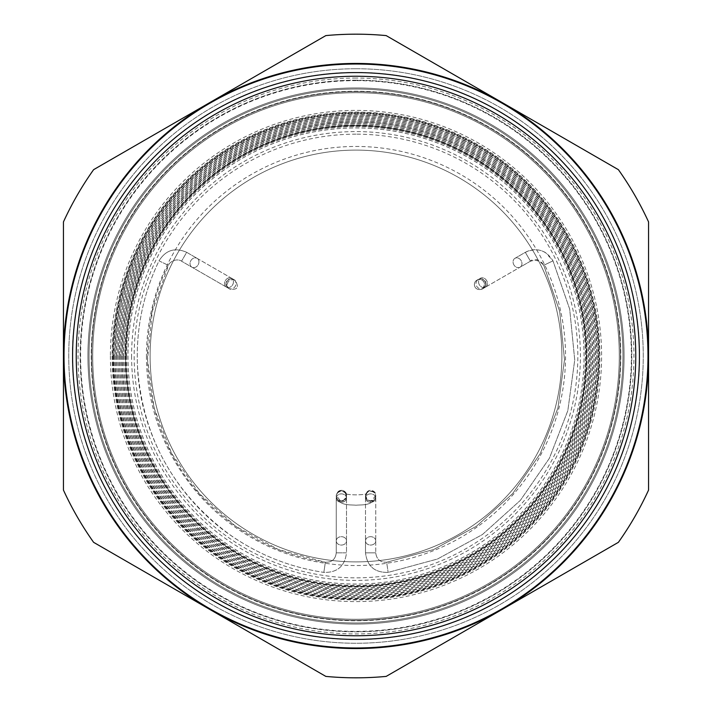 <?xml version="1.0" encoding="UTF-8"?>
<svg xmlns="http://www.w3.org/2000/svg" width="712" height="712" viewBox="0 0 712 712"><rect width="100%" height="100%" fill="white"/><g stroke="black" fill="none" stroke-linecap="round" stroke-linejoin="round"><path stroke-width="0.53" stroke-dasharray="3.56 2.67" d="M227.003 281.525A5.117 4.761 -60 0 1 233.687 279.469L231.578 278.25A5.117 4.192 -60 0 0 224.841 281.81A5.117 4.192 -60 0 0 226.452 287.114A5.117 4.192 -60 0 0 226.452 287.123A5.117 4.192 -60 0 0 232.646 284.782A5.117 4.192 -60 0 0 231.578 278.25A5.117 4.192 -60 0 0 224.841 281.81A5.117 4.192 -60 0 0 226.452 287.114A5.117 4.192 -60 0 0 226.452 287.123A5.117 4.192 -60 0 0 232.646 284.782A5.117 4.192 -60 0 0 231.578 278.25L197.055 258.322A5.117 4.192 -60 0 0 190.318 261.874A5.117 4.192 -60 0 0 191.929 267.187A5.117 4.192 -60 0 0 198.123 264.846A5.117 4.192 -60 0 0 197.055 258.322A5.117 4.192 -60 0 0 190.318 261.874A5.117 4.192 -60 0 0 191.929 267.187A5.117 4.192 -60 0 0 198.123 264.846A5.117 4.192 -60 0 0 197.055 258.322L186.678 252.324L181.551 261.197L186.678 252.324C175.001 247.197 165.789 250.028 159.016 260.841L168.237 265.291L159.016 260.841C143.085 294.154 135.903 329.255 137.469 366.146C140.22 435.967 178.997 503.055 238.128 540.292C264.437 557.033 293.006 567.731 323.844 572.386L325.348 562.258L323.844 572.386C337.301 572.733 344.848 566.218 346.495 552.85L336.251 552.85L346.495 552.85L336.251 552.85L346.495 552.85L346.495 540.871A5.117 4.192 0 0 1 340.051 544.92A5.117 4.192 0 0 1 336.251 540.871A5.117 4.192 0 0 1 341.368 536.679A5.117 4.192 0 0 1 346.495 540.871A5.117 4.192 0 0 1 340.051 544.92A5.117 4.192 0 0 1 336.251 540.871A5.117 4.192 0 0 1 341.368 536.679A5.117 4.192 0 0 1 346.495 540.871L346.495 498.071A5.117 4.192 0 0 1 340.051 502.12A5.117 4.192 0 0 1 336.251 498.071A5.117 4.192 0 0 1 341.368 493.879A5.117 4.192 0 0 1 346.495 498.071A5.117 4.192 0 0 1 340.051 502.12A5.117 4.192 0 0 1 336.251 498.071A5.117 4.192 0 0 1 341.368 493.879A5.117 4.192 0 0 1 346.495 498.071L346.495 495.427C347.322 490.648 338.04 486.901 336.251 495.427L336.251 495.926A5.117 4.948 180 0 1 341.368 490.977A5.117 4.948 180 0 1 346.495 495.926A5.117 4.948 180 0 1 340.051 500.696A5.117 4.948 180 0 1 341.368 490.977A5.117 4.948 180 0 1 346.495 495.926A5.117 4.948 180 0 1 340.051 500.696A5.117 4.948 180 0 1 336.251 495.926L336.251 496.3A5.117 4.948 180 0 1 341.368 491.351A5.117 4.948 180 0 1 346.495 496.3A5.117 4.948 180 0 1 340.051 501.079A5.117 4.948 180 0 1 341.368 491.351A5.117 4.948 180 0 1 346.495 496.3A5.117 4.948 180 0 1 340.051 501.079A5.117 4.948 180 0 1 336.251 496.3C339.001 506.001 349.476 504.621 356 505.209C362.524 504.621 372.999 506.001 375.749 496.3A5.117 4.948 0 0 0 370.632 491.351A5.117 4.948 0 0 0 365.505 496.3A5.117 4.948 0 0 0 371.949 501.079A5.117 4.948 0 0 0 370.632 491.351A5.117 4.948 0 0 0 365.505 496.3A5.117 4.948 0 0 0 371.949 501.079A5.117 4.948 0 0 0 375.749 496.3L375.749 495.926A5.117 4.948 0 0 0 370.632 490.977A5.117 4.948 0 0 0 365.505 495.926A5.117 4.948 0 0 0 371.949 500.696A5.117 4.948 0 0 0 370.632 490.977A5.117 4.948 0 0 0 365.505 495.926A5.117 4.948 0 0 0 371.949 500.696A5.117 4.948 0 0 0 375.749 495.926L375.749 495.427C376.514 490.506 367.187 487.017 365.505 495.427L365.505 498.071A5.117 4.192 180 0 0 371.949 502.12A5.117 4.192 180 0 0 375.749 498.071A5.117 4.192 180 0 0 370.632 493.879A5.117 4.192 180 0 0 365.505 498.071A5.117 4.192 180 0 0 371.949 502.12A5.117 4.192 180 0 0 375.749 498.071A5.117 4.192 180 0 0 370.632 493.879A5.117 4.192 180 0 0 365.505 498.071L365.505 540.871A5.117 4.192 180 0 0 371.949 544.92A5.117 4.192 180 0 0 375.749 540.871A5.117 4.192 180 0 0 370.632 536.679A5.117 4.192 180 0 0 365.505 540.871A5.117 4.192 180 0 0 371.949 544.92A5.117 4.192 180 0 0 375.749 540.871A5.117 4.192 180 0 0 370.632 536.679A5.117 4.192 180 0 0 365.505 540.871L365.505 552.85L375.749 552.85L365.505 552.85L375.749 552.85L365.505 552.85L365.505 495.427C367.072 499.824 369.217 501.471 371.949 500.367L375.749 495.427C376.514 490.506 367.187 487.017 365.505 495.427C367 499.788 369.154 501.435 371.949 500.367L375.749 495.427L375.749 552.85L375.749 496.3C372.999 506.001 362.524 504.621 356 505.209C349.476 504.621 339.001 506.001 336.251 496.3L336.251 495.427L340.051 500.367C342.846 501.435 345 499.788 346.495 495.427C347.527 491.351 338.779 486.358 336.251 495.427L340.051 500.367C342.846 501.435 345 499.788 346.495 495.427L346.495 496.3L345.195 493.407C346.459 495.365 365.79 495.285 366.805 493.407L365.505 496.3L366.805 493.407C365.79 495.285 346.459 495.365 345.195 493.407L346.495 496.3L346.495 495.427L346.495 552.85C344.848 566.218 337.301 572.733 323.844 572.386C289.473 567.161 258.073 554.559 229.629 534.57C173.025 492.597 142.302 436.447 137.469 366.146C135.903 329.255 143.085 294.154 159.016 260.841C165.789 250.028 175.001 247.197 186.678 252.324L235.013 280.234C226.879 277.484 225.259 287.31 229.887 289.099C237.639 290.122 239.348 287.167 235.013 280.234L233.687 279.469A5.117 4.761 -60 0 0 227.003 281.525A5.117 4.761 -60 0 0 228.561 288.333L229.887 289.099C225.259 287.31 226.879 277.484 235.013 280.234C239.348 287.167 237.639 290.122 229.887 289.099L181.551 261.197C181.302 260.628 174.894 257.486 168.984 264.01L152.315 311.331L147.509 359.809L154.086 408.083L171.681 453.508L199.333 493.612L235.538 526.212L278.321 549.513L325.348 562.258C331.828 562.427 335.459 559.285 336.251 552.85L336.251 498.071L336.251 552.85C335.459 559.285 331.828 562.427 325.348 562.258C281.587 555.422 243.638 536.777 211.482 506.321C147.144 446.264 128.792 343.967 168.237 265.291L168.984 264.01C174.894 257.486 181.302 260.628 181.551 261.197L228.561 288.333A5.117 4.761 -60 0 1 227.003 281.525M233.696 279.478A5.117 4.761 -60 0 1 235.254 286.295A5.117 4.761 -60 0 1 228.561 288.333L226.007 283.901L228.561 288.333A5.117 4.761 -60 0 0 235.254 286.295A5.117 4.761 -60 0 0 233.696 279.478A5.117 5.117 0 0 0 226.007 283.901A5.117 5.117 0 0 0 228.561 288.333A5.117 5.117 0 0 1 228.57 279.469A5.117 5.117 0 0 1 233.696 279.478M484.997 281.525A5.117 4.761 60 0 1 483.439 288.333L485.993 283.901A5.117 5.117 0 0 0 478.304 279.478A5.117 4.761 60 0 0 476.746 286.295A5.117 4.761 60 0 0 483.439 288.333L485.993 283.901A5.117 5.117 0 0 0 478.304 279.478A5.117 4.761 60 0 0 476.746 286.295A5.117 4.761 60 0 0 483.439 288.333A5.117 5.117 0 0 0 485.993 283.901A5.117 5.117 0 0 1 483.439 288.333L485.548 287.114L483.439 288.333A5.117 4.761 60 0 0 484.997 281.525A5.117 4.761 60 0 0 478.313 279.469A5.117 4.761 60 0 1 484.997 281.525M356 72.401A283.599 283.599 0 0 0 110.396 497.804A283.599 283.599 0 0 0 601.604 497.804A283.599 283.599 0 0 0 356 72.401M356 72.579A283.421 283.421 0 0 0 110.556 497.706A283.421 283.421 0 0 0 601.444 497.706A283.421 283.421 0 0 0 356 72.579M618.39 542.33A321.815 321.815 0 0 0 648.561 490.07L648.561 221.93A321.815 321.815 0 0 0 618.39 169.67L386.171 35.6A321.815 321.815 0 0 0 325.829 35.6L93.61 169.67A321.815 321.815 0 0 0 63.439 221.93L63.439 490.07A321.815 321.815 0 0 0 93.61 542.33L325.829 676.4A321.815 321.815 0 0 0 386.171 676.4L618.39 542.33L386.171 676.4A321.815 321.815 0 0 1 325.829 676.4L93.61 542.33A321.815 321.815 0 0 1 63.439 490.07L63.439 221.93A321.815 321.815 0 0 1 93.61 169.67L325.829 35.6A321.815 321.815 0 0 1 386.171 35.6L618.39 169.67A321.815 321.815 0 0 1 648.561 221.93L648.561 490.07A321.815 321.815 0 0 1 618.39 542.33A321.815 321.815 0 0 0 648.561 490.07M356 68.744A287.256 287.256 0 0 0 107.227 499.628A287.256 287.256 0 0 0 604.773 499.628A287.256 287.256 0 0 0 356 68.744A287.256 287.256 0 0 0 107.227 499.628A287.256 287.256 0 0 0 604.773 499.628A287.256 287.256 0 0 0 356 68.744M356 64.027A291.973 291.973 0 0 0 103.142 501.987A291.973 291.973 0 0 0 608.858 501.987A291.973 291.973 0 0 0 356 64.027M356 134.167A221.833 221.833 0 0 0 163.885 466.921A221.833 221.833 0 0 0 548.115 466.921A221.833 221.833 0 0 0 356 134.167M648.561 221.93A321.815 321.815 0 0 0 618.39 169.67M325.829 676.4A321.815 321.815 0 0 0 386.171 676.4M63.439 490.07A321.815 321.815 0 0 0 93.61 542.33M93.61 169.67A321.815 321.815 0 0 0 63.439 221.93M386.171 35.6A321.815 321.815 0 0 0 325.829 35.6M356 87.941A268.059 268.059 0 0 0 123.852 490.034A268.059 268.059 0 0 0 588.148 490.034A268.059 268.059 0 0 0 356 87.941A268.059 268.059 0 0 0 123.852 490.034A268.059 268.059 0 0 0 588.148 490.034A268.059 268.059 0 0 0 356 87.941A268.059 268.059 0 0 0 123.852 490.034A268.059 268.059 0 0 0 588.148 490.034A268.059 268.059 0 0 0 356 87.941M356 80.18A275.82 275.82 0 0 0 117.133 493.906A275.82 275.82 0 0 0 594.867 493.906A275.82 275.82 0 0 0 356 80.18A275.82 275.82 0 0 0 117.133 493.906A275.82 275.82 0 0 0 594.867 493.906A275.82 275.82 0 0 0 356 80.18M356 125.606A230.394 230.394 0 0 0 156.471 471.193A230.394 230.394 0 0 0 555.529 471.193A230.394 230.394 0 0 0 356 125.606A230.394 230.394 0 0 0 156.471 471.193A230.394 230.394 0 0 0 555.529 471.193A230.394 230.394 0 0 0 356 125.606A230.394 230.394 0 0 0 156.471 471.193A230.394 230.394 0 0 0 555.529 471.193A230.394 230.394 0 0 0 356 125.606M150.107 356A205.893 205.893 0 0 0 458.946 534.303A205.893 205.893 0 0 0 458.946 177.697A205.893 205.893 0 0 0 150.107 356A205.893 205.893 0 0 0 458.946 534.303A205.893 205.893 0 0 0 458.946 177.697A205.893 205.893 0 0 0 150.107 356A205.893 205.893 0 0 0 458.946 534.303A205.893 205.893 0 0 0 458.946 177.697A205.893 205.893 0 0 0 150.107 356M146.45 356A209.55 209.55 0 0 0 460.771 537.471A209.55 209.55 0 0 0 460.771 174.529A209.55 209.55 0 0 0 146.45 356M112.994 356A243.006 243.006 0 0 0 477.503 566.449A243.006 243.006 0 0 0 477.503 145.551A243.006 243.006 0 0 0 112.994 356A243.006 243.006 0 0 0 477.503 566.449A243.006 243.006 0 0 0 477.503 145.551A243.006 243.006 0 0 0 112.994 356M89.036 356A266.964 266.964 0 0 0 489.482 587.195A266.964 266.964 0 0 0 489.482 124.805A266.964 266.964 0 0 0 89.036 356A266.964 266.964 0 0 0 489.482 587.195A266.964 266.964 0 0 0 489.482 124.805A266.964 266.964 0 0 0 89.036 356A266.964 266.964 0 0 1 489.482 124.805A266.964 266.964 0 0 1 489.482 587.195A266.964 266.964 0 0 1 89.036 356A266.964 266.964 0 0 0 489.482 587.195A266.964 266.964 0 0 0 489.482 124.805A266.964 266.964 0 0 0 89.036 356A266.964 266.964 0 0 0 489.482 587.195A266.964 266.964 0 0 0 489.482 124.805A266.964 266.964 0 0 0 89.036 356A266.964 266.964 0 0 0 489.482 587.195A266.964 266.964 0 0 0 489.482 124.805A266.964 266.964 0 0 0 89.036 356A266.964 266.964 0 0 0 489.482 587.195A266.964 266.964 0 0 0 489.482 124.805A266.964 266.964 0 0 0 89.036 356M110.396 356A245.604 245.604 0 0 0 478.802 568.701A245.604 245.604 0 0 0 478.802 143.299A245.604 245.604 0 0 0 110.396 356M112.113 356A243.887 243.887 0 0 0 477.948 567.215A243.887 243.887 0 0 0 477.948 144.785A243.887 243.887 0 0 0 112.113 356M113.662 356A242.338 242.338 0 0 0 477.165 565.871A242.338 242.338 0 0 0 477.165 146.129A242.338 242.338 0 0 0 113.662 356M112.318 356A243.682 243.682 0 0 0 477.841 567.037A243.682 243.682 0 0 0 477.841 144.963A243.682 243.682 0 0 0 112.318 356M113.537 356A242.463 242.463 0 0 0 477.236 565.978A242.463 242.463 0 0 0 477.236 146.022A242.463 242.463 0 0 0 113.537 356M115.095 356A240.905 240.905 0 0 0 476.453 564.634A240.905 240.905 0 0 0 476.453 147.366A240.905 240.905 0 0 0 115.095 356M113.742 356A242.258 242.258 0 0 0 477.129 565.8A242.258 242.258 0 0 0 477.129 146.2A242.258 242.258 0 0 0 113.742 356M114.961 356A241.039 241.039 0 0 0 476.515 564.741A241.039 241.039 0 0 0 476.515 147.259A241.039 241.039 0 0 0 114.961 356M116.519 356A239.481 239.481 0 0 0 475.741 563.397A239.481 239.481 0 0 0 475.741 148.603A239.481 239.481 0 0 0 116.519 356M115.166 356A240.834 240.834 0 0 0 476.417 564.563A240.834 240.834 0 0 0 476.417 147.437A240.834 240.834 0 0 0 115.166 356M116.385 356A239.615 239.615 0 0 0 475.803 563.512A239.615 239.615 0 0 0 475.803 148.488A239.615 239.615 0 0 0 116.385 356M117.943 356A238.057 238.057 0 0 0 475.029 562.16A238.057 238.057 0 0 0 475.029 149.84A238.057 238.057 0 0 0 117.943 356M116.59 356A239.41 239.41 0 0 0 475.705 563.334A239.41 239.41 0 0 0 475.705 148.666A239.41 239.41 0 0 0 116.59 356M117.818 356A238.182 238.182 0 0 0 475.091 562.275A238.182 238.182 0 0 0 475.091 149.725A238.182 238.182 0 0 0 117.818 356M119.367 356A236.633 236.633 0 0 0 474.317 560.931A236.633 236.633 0 0 0 474.317 151.069A236.633 236.633 0 0 0 119.367 356M118.023 356A237.977 237.977 0 0 0 474.993 562.097A237.977 237.977 0 0 0 474.993 149.903A237.977 237.977 0 0 0 118.023 356M119.242 356A236.758 236.758 0 0 0 474.379 561.038A236.758 236.758 0 0 0 474.379 150.962A236.758 236.758 0 0 0 119.242 356M120.8 356A235.2 235.2 0 0 0 473.605 559.694A235.2 235.2 0 0 0 473.605 152.306A235.2 235.2 0 0 0 120.8 356M119.447 356A236.553 236.553 0 0 0 474.281 560.86A236.553 236.553 0 0 0 474.281 151.14A236.553 236.553 0 0 0 119.447 356M120.666 356A235.334 235.334 0 0 0 473.667 559.801A235.334 235.334 0 0 0 473.667 152.199A235.334 235.334 0 0 0 120.666 356M122.224 356A233.776 233.776 0 0 0 472.893 558.457A233.776 233.776 0 0 0 472.893 153.543A233.776 233.776 0 0 0 122.224 356M120.871 356A235.129 235.129 0 0 0 473.56 559.623A235.129 235.129 0 0 0 473.56 152.377A235.129 235.129 0 0 0 120.871 356M122.09 356A233.91 233.91 0 0 0 472.955 558.573A233.91 233.91 0 0 0 472.955 153.427A233.91 233.91 0 0 0 122.09 356M123.648 356A232.352 232.352 0 0 0 472.181 557.22A232.352 232.352 0 0 0 472.181 154.78A232.352 232.352 0 0 0 123.648 356M122.295 356A233.705 233.705 0 0 0 472.848 558.395A233.705 233.705 0 0 0 472.848 153.605A233.705 233.705 0 0 0 122.295 356M123.523 356A232.477 232.477 0 0 0 472.243 557.336A232.477 232.477 0 0 0 472.243 154.664A232.477 232.477 0 0 0 123.523 356M125.072 356A230.928 230.928 0 0 0 471.46 555.992A230.928 230.928 0 0 0 471.46 156.008A230.928 230.928 0 0 0 125.072 356M123.728 356A232.272 232.272 0 0 0 472.136 557.158A232.272 232.272 0 0 0 472.136 154.842A232.272 232.272 0 0 0 123.728 356M124.947 356A231.053 231.053 0 0 0 471.531 556.099A231.053 231.053 0 0 0 471.531 155.901A231.053 231.053 0 0 0 124.947 356M126.496 356A229.504 229.504 0 0 0 470.748 554.755A229.504 229.504 0 0 0 470.748 157.245A229.504 229.504 0 0 0 126.496 356M125.152 356A230.848 230.848 0 0 0 471.424 555.921A230.848 230.848 0 0 0 471.424 156.079A230.848 230.848 0 0 0 125.152 356M126.371 356A229.629 229.629 0 0 0 470.81 554.862A229.629 229.629 0 0 0 470.81 157.138A229.629 229.629 0 0 0 126.371 356M127.929 356A228.071 228.071 0 0 0 470.036 553.518A228.071 228.071 0 0 0 470.036 158.482A228.071 228.071 0 0 0 127.929 356M126.576 356A229.424 229.424 0 0 0 470.712 554.684A229.424 229.424 0 0 0 470.712 157.316A229.424 229.424 0 0 0 126.576 356M92.694 356A263.307 263.307 0 0 0 487.649 584.027A263.307 263.307 0 0 0 487.649 127.973A263.307 263.307 0 0 0 92.694 356A263.307 263.307 0 0 1 487.649 127.973A263.307 263.307 0 0 1 487.649 584.027A263.307 263.307 0 0 1 92.694 356M91.599 356A264.401 264.401 0 0 0 488.201 584.979A264.401 264.401 0 0 0 488.201 127.021A264.401 264.401 0 0 0 91.599 356A264.401 264.401 0 0 0 488.201 584.979A264.401 264.401 0 0 0 488.201 127.021A264.401 264.401 0 0 0 91.599 356M485.548 287.114A5.117 4.192 -120 0 1 485.548 287.123A5.117 4.192 -120 0 1 479.354 284.782A5.117 4.192 -120 0 1 480.422 278.25A5.117 4.192 -120 0 1 487.159 281.81A5.117 4.192 -120 0 1 485.548 287.114A5.117 4.192 -120 0 1 485.548 287.123A5.117 4.192 -120 0 1 479.354 284.782A5.117 4.192 -120 0 1 480.422 278.25A5.117 4.192 -120 0 1 487.159 281.81A5.117 4.192 -120 0 1 485.548 287.114L482.113 289.099C488.841 282.148 479.47 277.28 476.987 280.234C472.608 282.005 473.427 291.484 482.113 289.099L520.072 267.187A5.117 4.192 -120 0 1 513.877 264.846A5.117 4.192 -120 0 1 514.945 258.322A5.117 4.192 -120 0 1 521.682 261.874A5.117 4.192 -120 0 1 520.072 267.187A5.117 4.192 -120 0 1 513.877 264.846A5.117 4.192 -120 0 1 514.945 258.322A5.117 4.192 -120 0 1 521.682 261.874A5.117 4.192 -120 0 1 520.072 267.187L530.449 261.197L525.322 252.324L530.449 261.197L525.322 252.324L530.449 261.197L535.54 259.925C536.341 258.759 539.082 260.548 543.763 265.291L552.984 260.841L543.763 265.291L552.984 260.841L543.763 265.291L559.685 311.331L564.491 359.809L557.914 408.083L540.319 453.508L512.667 493.612L476.462 526.212L433.679 549.513L386.652 562.258L388.156 572.386L386.652 562.258C380.172 562.427 376.541 559.285 375.749 552.85C376.541 559.285 380.172 562.427 386.652 562.258L433.679 549.513L476.462 526.212L512.667 493.612L540.319 453.508L557.914 408.083L564.491 359.809L559.685 311.331L543.763 265.291L541.743 262.532C535.344 259.577 531.579 259.132 530.449 261.197L485.548 287.123M502.28 609.365A292.561 292.561 0 0 0 502.28 102.635A292.561 292.561 0 0 0 63.439 356A292.561 292.561 0 0 0 502.28 609.365M356 78.071A277.929 277.929 0 0 0 277.466 622.608A277.929 277.929 0 0 0 608.671 471.789A277.929 277.929 0 0 0 356 78.071M356 121.948A234.052 234.052 0 0 0 153.311 473.026A234.052 234.052 0 0 0 558.689 473.026A234.052 234.052 0 0 0 356 121.948M356 80.625A275.375 275.375 0 0 0 117.516 493.683A275.375 275.375 0 0 0 594.484 493.683A275.375 275.375 0 0 0 356 80.625M114.801 356A241.199 241.199 0 0 0 476.595 564.883A241.199 241.199 0 0 0 476.595 147.117A241.199 241.199 0 0 0 114.801 356M91.234 356A264.766 264.766 0 0 0 488.387 585.3A264.766 264.766 0 0 0 488.387 126.7A264.766 264.766 0 0 0 91.234 356A264.766 264.766 0 0 0 488.387 585.3A264.766 264.766 0 0 0 488.387 126.7A264.766 264.766 0 0 0 91.234 356M127.964 356A228.036 228.036 0 0 0 470.018 553.491A228.036 228.036 0 0 0 470.018 158.509A228.036 228.036 0 0 0 127.964 356M131.595 356A224.405 224.405 0 0 0 468.202 550.34A224.405 224.405 0 0 0 468.202 161.66A224.405 224.405 0 0 0 131.595 356M478.313 279.469L476.987 280.234C479.39 277.609 488.654 281.293 482.113 289.099C473.667 291.662 472.501 281.988 476.987 280.234L478.313 279.469M514.945 258.322L525.322 252.324C532.131 248.719 538.886 248.817 545.579 252.627L552.984 260.841L569.689 309.142L574.726 359.996L567.829 410.637L549.37 458.297L520.365 500.367L482.38 534.57L437.488 559.018L388.156 572.386C374.699 572.733 367.152 566.218 365.505 552.85C367.152 566.218 374.699 572.733 388.156 572.386L437.488 559.018L482.38 534.57L520.365 500.367L549.37 458.297L567.829 410.637L574.726 359.996L569.689 309.142L552.984 260.841C546.211 250.028 536.999 247.197 525.322 252.324L514.945 258.322"/><path stroke-width="1.07" d="M356 72.579A283.421 283.421 0 0 0 110.556 497.706A283.421 283.421 0 0 0 601.444 497.706A283.421 283.421 0 0 0 356 72.579M325.829 676.4L209.72 609.365L325.829 676.4A321.815 321.815 0 0 0 386.171 676.4L502.28 609.365L386.171 676.4M93.61 542.33L209.72 609.365L93.61 542.33A321.815 321.815 0 0 1 63.439 490.07L63.439 221.93L63.439 490.07A321.815 321.815 0 0 0 93.61 542.33M93.61 169.67L209.72 102.635L93.61 169.67A321.815 321.815 0 0 0 63.439 221.93M325.829 35.6L209.72 102.635L325.829 35.6A321.815 321.815 0 0 1 386.171 35.6L618.39 169.67L386.171 35.6M648.561 221.93L648.561 356L648.561 221.93A321.815 321.815 0 0 0 618.39 169.67M648.561 490.07L648.561 356L648.561 490.07A321.815 321.815 0 0 1 618.39 542.33L502.28 609.365L618.39 542.33M356 64.027A291.973 291.973 0 0 0 103.142 501.987A291.973 291.973 0 0 0 608.858 501.987A291.973 291.973 0 0 0 356 64.027M356 76.237A279.763 279.763 0 0 1 598.285 495.881A279.763 279.763 0 0 1 113.715 495.881A279.763 279.763 0 0 1 356 76.237M648.561 356A292.561 292.561 0 0 0 209.72 102.635A292.561 292.561 0 0 0 209.72 609.365A292.561 292.561 0 0 0 648.561 356"/></g></svg>
